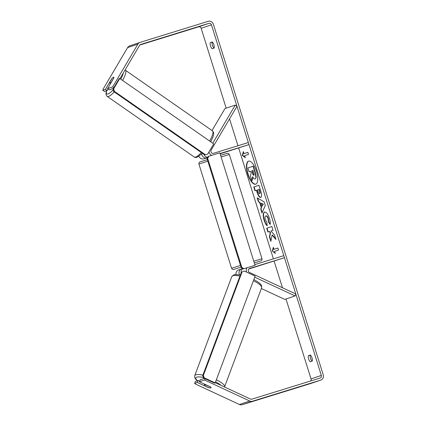 <?xml version="1.0" encoding="UTF-8"?>
<svg xmlns="http://www.w3.org/2000/svg" width="426" height="426" viewBox="0 0 426 426"><rect width="100%" height="100%" fill="white"/><g stroke="black" fill="none" stroke-linecap="round" stroke-linejoin="round"><path stroke-width="0.64" d="M212.01 130.553L224.976 108.561L235.274 105.078L212.776 143.237M201.695 154.015A4.297 3.978 71.3 0 0 206.961 157.796L207.563 157.609M198.942 156.331A4.297 3.978 71.3 0 0 203.873 158.845L207.51 157.716M220.13 153.818L248.992 144.59L248.353 142.54L213.527 153.307A2.151 1.986 71.3 0 1 211.174 150.064L236.984 106.271L235.274 105.078M220.045 153.541L248.992 144.59M208.964 151.949A4.297 3.978 71.3 0 0 211.828 155.314M207.728 157.258A4.297 3.978 -108.7 0 1 204.027 154.436M203.766 154.255A2.151 1.986 71.3 0 0 204.512 155.373M249.524 268.502L249.62 268.471A2.151 1.986 -108.7 0 0 249.53 272.47L295.809 293.972L295.08 295.921L284.781 299.403L261.362 288.524M295.08 295.921L254.732 277.172M239.481 274.722A4.297 3.978 -108.7 0 1 241.675 268.891A4.297 3.978 -108.7 0 1 241.766 268.859L242.724 268.561M235.999 274.461A4.297 3.978 -108.7 0 1 238.587 269.935A4.297 3.978 -108.7 0 1 238.677 269.903M254.849 264.605L283.796 255.653L284.44 257.703L249.62 268.471M246.617 272.123A4.297 3.978 -108.7 0 1 247.091 267.752M248.875 268.912L251.92 267.922L248.976 268.817M248.757 269.035L284.44 257.703M242.847 268.636A4.297 3.978 71.3 0 0 241.169 272.848M241.063 273.135A2.151 1.986 -108.7 0 1 241.111 272.336M204.602 384.998A3.584 0.9 20.5 0 1 206.397 385.109L210.843 387.175A3.584 0.9 20.5 0 1 211.072 387.697A3.584 0.9 20.5 0 1 210.833 387.894A3.584 0.9 20.5 0 1 209.038 387.782L204.592 385.716A3.584 0.9 20.5 0 1 204.363 385.189A3.584 0.9 20.5 0 1 204.602 384.998M248.693 161.097A12.077 4.579 -107.2 0 0 248.076 174.048A12.077 4.579 -107.2 0 0 255.824 184.16M256.441 171.209A12.077 4.579 -107.2 0 0 248.534 161.14A12.077 4.579 -107.2 0 0 247.762 174.149A12.077 4.579 -107.2 0 0 255.669 184.218A12.077 4.579 -107.2 0 0 256.441 171.209M119.983 78.613L139.611 45.305A2.151 1.986 -108.7 0 1 140.681 44.448L208.916 23.35A2.151 1.986 -108.7 0 1 211.456 24.814L321.332 375.428A2.151 1.986 -108.7 0 1 320.075 378.064L251.846 399.167A2.151 1.986 -108.7 0 1 250.472 399.061L215.263 382.702M139.819 45.018L198.617 26.833A2.151 1.986 -108.7 0 1 201.163 28.297L226.185 108.151M229.55 118.886L237.969 145.751M238.693 148.072L273.412 258.864M274.142 261.186L282.475 287.779M285.99 298.993L311.039 378.911A2.151 1.986 -108.7 0 1 310.639 380.982M272.092 235.051L275.926 239.476L274.52 234.982L270.957 230.983L273.045 230.28L271.857 226.488L266.708 228.23L267.895 232.021L269.227 231.568L270.244 232.761L269.408 236.845L270.835 241.393L272.092 235.051L272.406 234.95L275.702 238.752M261.287 207.707L259.626 202.414L258.412 201.759L257.187 197.845L264.152 201.887L265.291 205.518L261.947 213.043L260.685 209.006L261.601 207.611L259.945 202.313L259.626 202.414M212.217 48.745A3.584 1.358 72.8 0 1 210.524 45.917A3.584 1.358 72.8 0 1 210.29 42.595L212.18 41.956A3.584 1.358 72.8 0 1 213.873 44.783A3.584 1.358 72.8 0 1 214.108 48.106L212.217 48.745M310.309 361.77L312.205 361.131A3.584 1.358 -107.2 0 0 311.97 357.808A3.584 1.358 -107.2 0 0 310.277 354.98L308.381 355.619A3.584 1.358 -107.2 0 0 308.621 358.942A3.584 1.358 -107.2 0 0 310.309 361.77M275.271 253.433L272.305 251.036L273.343 247.282L273.987 249.332L277.848 248.028L278.492 250.078L274.632 251.383L275.271 253.433M244.002 153.648L243.358 151.597L242.314 155.352L245.285 157.748L244.646 155.698L248.507 154.393L247.863 152.343L244.002 153.648L247.868 152.354M260.728 197.414C259.423 197.568 258.188 195.816 257.032 192.163L256.447 190.289L254.972 190.784L253.784 186.998L258.933 185.257L260.771 191.114C261.873 194.746 261.862 196.844 260.744 197.408L260.707 197.419M264.471 212.057L264.487 212.052C266.234 211.828 267.879 213.932 269.424 218.357C270.233 221.094 270.483 223.149 270.164 224.518L268.439 221.946L268.108 218.756C267.39 216.738 266.596 215.806 265.723 215.955C264.908 216.376 264.791 217.617 265.355 219.688L266.948 222.558L267.075 225.668C265.994 224.768 264.977 222.878 264.019 220.008C262.789 215.668 262.938 213.016 264.471 212.057L264.514 212.047M270.233 224.049L268.758 221.85L268.423 218.66C267.704 216.642 266.91 215.705 266.042 215.86L265.712 215.961M113.401 88.411L109.258 89.811L107.544 88.619L112.693 86.877L137.896 44.112A4.297 3.978 -108.7 0 1 139.946 42.43A4.297 3.978 -108.7 0 1 140.042 42.398L208.271 21.3A4.297 3.978 -108.7 0 1 213.357 24.229L323.233 374.843A4.297 3.978 -108.7 0 1 320.81 380.088A4.297 3.978 -108.7 0 1 320.719 380.114L252.485 401.217A4.297 3.978 -108.7 0 1 249.742 401.01L204.555 380.013L205.044 378.714M214.06 48.122A3.584 1.358 72.8 0 1 212.409 45.273A3.584 1.358 72.8 0 1 212.185 42.009L212.233 41.993M310.33 355.018L310.282 355.034A3.584 1.358 -107.2 0 0 310.506 358.298A3.584 1.358 -107.2 0 0 312.157 361.147M102.767 90.237L104.482 91.43L107.198 90.509L105.483 89.316L102.767 90.237L103.262 88.89L127.603 47.6A4.297 3.978 -108.7 0 1 129.648 45.912A4.297 3.978 -108.7 0 1 129.744 45.886M310.607 383.538A4.297 3.978 -108.7 0 1 310.517 383.57A4.297 3.978 -108.7 0 1 310.421 383.602L242.186 404.7A4.297 3.978 -108.7 0 1 239.444 404.498L195.816 384.22L194.629 383.373L197.35 382.452L208.559 387.66A3.584 0.9 20.5 0 0 211.072 387.697A3.584 0.9 20.5 0 0 210.614 386.962L199.405 381.755L204.555 380.013M199.405 381.755L200.135 379.806L204.336 378.389M194.629 383.373L195.358 381.424L198.079 380.503L197.35 382.452M199.608 381.217L198.079 380.503M108.087 88.997L107.198 90.509M107.544 88.619L113.795 78.011A3.584 0.847 -55.1 0 0 113.769 77.191A3.584 0.847 -55.1 0 0 113.46 77.181A3.584 0.847 -55.1 0 0 111.734 78.709L105.483 89.316M112.693 86.877L113.833 87.671M210.29 42.595L212.185 42.009M308.381 355.619L310.282 355.034M252.815 177.12L252.139 180.486L251.825 180.587L250.451 176.199L251.148 172.913L250.626 171.252L249.066 171.779L247.873 167.982L253.353 166.14L255.382 172.615L256.218 177.264L255.339 178.904M256.218 177.264L255.36 178.899M253.033 166.236L255.067 172.711L255.904 177.365M250.626 171.252L249.066 171.779M255.083 178.984L255.067 178.989C254.253 179.165 253.433 178.409 252.602 176.705L251.825 180.587M275.127 252.964L272.305 251.036M272.619 250.941L273.497 247.772M277.853 248.033L273.987 249.332M243.512 152.087L242.634 155.256L242.314 155.352M242.634 155.256L245.136 157.279M259.945 202.313L258.412 201.759M258.731 201.658L257.613 198.095M262.15 212.585L261 208.91L260.685 209.006M261 208.91L261.601 207.611M262.049 206.248L263.348 204.145L261.095 203.202L262.049 206.248L263.028 204.24L261.095 203.202M263.348 204.145L263.028 204.24M261.042 197.313C259.738 197.467 258.507 195.72 257.347 192.062L256.761 190.188L256.447 190.289M255.286 190.678L254.104 186.897L253.784 186.998M254.104 186.897L258.939 185.262M259.807 193.542L259.466 193.649L259.807 193.542C260.238 193.345 260.233 192.541 259.796 191.125L259.242 189.352L257.565 189.911L258.124 191.705C258.582 193.095 259.035 193.739 259.477 193.649C259.919 193.447 259.919 192.637 259.482 191.226L258.923 189.448M269.227 231.568L269.546 231.472L270.558 232.66L269.722 236.744L269.408 236.845M269.722 236.744L270.968 240.717M270.558 232.66L270.244 232.761M271.863 226.499L266.708 228.23M267.027 228.134L268.21 231.914M267.395 225.572C266.314 224.667 265.291 222.782 264.333 219.912C263.103 215.572 263.257 212.92 264.791 211.962M268.758 221.85L268.439 221.946M253.784 175.203L253.8 175.198C254.189 175.011 254.178 174.255 253.768 172.935L252.985 170.453L251.75 170.869L252.533 173.377C252.964 174.692 253.379 175.304 253.784 175.203L253.774 175.203M252.991 170.459L252.064 170.773L252.852 173.275C253.278 174.596 253.699 175.203 254.098 175.107M252.064 170.773L251.75 170.869M109.583 82.537A3.584 0.847 -55.1 0 0 109.679 83.065A3.584 0.847 -55.1 0 0 109.988 83.075A3.584 0.847 -55.1 0 0 111.383 81.925L113.864 77.718A3.584 0.847 -55.1 0 0 113.769 77.191A3.584 0.847 -55.1 0 0 113.46 77.181A3.584 0.847 -55.1 0 0 112.065 78.331L109.583 82.537M248.97 268.822L251.92 267.922L248.88 268.907M207.638 154.207L213.714 143.892L119.775 78.469L119.131 78.682L113.055 88.997L113.699 88.778L114.259 91.249L205.337 154.681L207.638 154.207L205.337 154.681M119.775 78.469L113.699 88.778M114.259 91.249L113.614 91.468L204.698 154.899M113.614 91.468L113.055 88.997M243.976 268.694L255.057 265.27L243.331 268.912L241.212 267.693L241.856 267.475L243.976 268.694L243.331 268.912M255.057 265.27L219.821 152.843L208.745 156.267L207.696 158.467L241.856 267.475M207.696 158.467L207.052 158.685L208.101 156.486L208.745 156.267M207.052 158.685L241.212 267.693M244.242 271.021L255.142 276.085L215.183 382.91L214.539 383.128L203.644 378.064L204.283 377.846L203.335 375.498L242.08 271.921L244.242 271.021L242.08 271.921M215.183 382.91L204.283 377.846M203.335 375.498L202.691 375.716L241.435 272.139M202.691 375.716L203.644 378.064M203.873 158.845L206.961 157.796M253.401 280.739A15.938 3.999 20.5 0 1 261.633 287.8L224.587 386.835A15.938 3.999 -159.5 0 0 216.355 379.774M202.92 375.109A15.938 3.999 -159.5 0 0 195.806 374.811A15.938 3.999 -159.5 0 0 194.735 375.668L194.687 377.473L195.731 379.284L197.307 380.764M197.472 380.711A14.149 3.552 20.5 0 1 196.753 377.159A14.149 3.552 20.5 0 1 203.41 377.495M215.577 381.85A14.149 3.552 20.5 0 1 221.014 385.376M194.735 375.668L231.776 276.634A15.938 3.999 20.5 0 1 232.852 275.776A15.938 3.999 20.5 0 1 239.96 276.075M261.633 287.8L261.681 285.99L260.637 284.179L258.859 282.539L253.859 279.504M201.163 28.297L211.456 24.814M311.039 378.911L321.332 375.428M239.444 404.498L249.742 401.01M198.617 26.833L208.916 23.35M127.603 47.6L137.896 44.112M310.421 383.602L320.719 380.114M242.186 404.7L252.485 401.217M255.382 172.615L255.067 172.711M257.347 192.062L257.032 192.163M259.796 191.125L259.482 191.226M259.791 193.548L259.477 193.649M264.333 219.912L264.019 220.008M268.423 218.66L268.108 218.756M266.042 215.86L265.76 215.945M252.852 173.275L252.533 173.377M114.243 91.904A15.938 3.775 124.9 0 1 108.566 96.42A15.938 3.775 124.9 0 1 107.187 96.388L106.143 94.945L106.01 92.953L106.521 90.738M106.681 90.685A14.149 3.349 -55.1 0 0 108.007 93.954A14.149 3.349 -55.1 0 0 113.225 89.753M107.187 96.388L194.272 157.04A15.938 3.775 -55.1 0 0 195.651 157.072A15.938 3.775 -55.1 0 0 201.333 152.556M120.766 79.156A14.149 3.349 -55.1 0 0 123.284 73.006M209.656 141.065A15.938 3.775 -55.1 0 0 212.489 130.883L125.398 70.231A15.938 3.775 124.9 0 1 122.571 80.413M207.819 161.135L198.921 164.063L199.048 162.684L199.837 161.917L207.361 159.665M198.921 164.063L231.584 268.295L240.482 265.361M241.025 267.091L233.565 269.53L232.474 269.354L231.584 268.295M253.779 261.202L262.001 258.763L261.974 259.913L261.26 260.803L254.322 262.927M262.001 258.763L229.337 154.531L221.115 156.97M241.675 268.891L238.587 269.935M240.408 274.882L234.891 274.557L233.831 274.807L231.776 276.634M204.725 384.225L204.363 385.189M139.946 42.43L129.648 45.912M320.81 380.088L310.517 383.57M194.272 157.04C194.911 157.551 195.853 157.636 197.094 157.295L202.403 153.307M110.483 83.629L109.679 83.065M212.489 130.883L213.527 132.326L213.666 134.318L213.122 136.613L210.758 141.831M125.398 70.231L125.042 70.024M220.588 155.282L227.575 153.275L228.655 153.6L229.337 154.531"/></g></svg>
